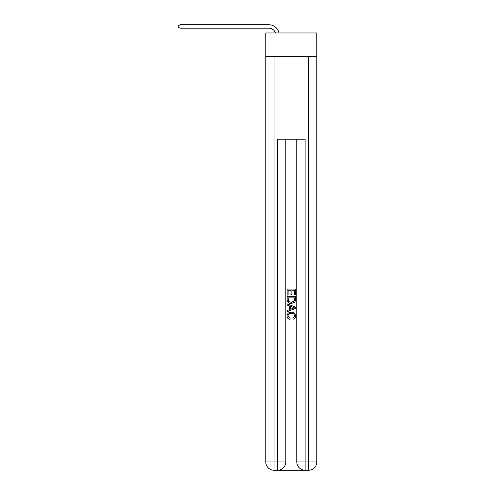 <?xml version="1.0" encoding="UTF-8"?>
<svg xmlns="http://www.w3.org/2000/svg" width="495" height="495" viewBox="0 0 495 495"><rect width="100%" height="100%" fill="white"/><g stroke="black" fill="none" stroke-linecap="round" stroke-linejoin="round"><path stroke-width="0.74" d="M316.819 56.411L316.819 32.961L265.778 32.961L265.778 56.411L316.819 56.411L316.819 461.971L308.54 461.971L308.54 56.411M268.884 24.75L179.976 24.75L268.884 24.75A10.345 10.345 0 0 1 279.007 32.961M278.122 470.25L304.474 470.25M305.093 470.25L305.093 461.971L296.814 461.971A8.279 8.279 0 0 0 305.093 470.25L308.54 470.25L308.54 461.971L305.093 461.971L305.093 139.175L277.503 139.175L277.503 461.971L265.778 461.971L265.778 56.411M285.782 139.175L285.782 461.971A8.279 8.279 0 0 1 277.503 470.25L274.057 470.25A8.279 8.279 0 0 1 265.778 461.971M296.814 461.971L296.814 139.175M308.54 470.25A8.279 8.279 0 0 0 316.819 461.971M287.162 295.113L287.162 289.061L295.435 289.061L295.435 294.896L294.482 294.896L294.482 290.231L291.932 290.231L291.932 294.581L290.98 294.581L290.98 290.231L288.115 290.231L288.115 295.113L287.162 295.113M287.162 299.667L287.162 296.703L295.435 296.703L295.317 300.997L294.723 302.197L291.345 303.491C288.696 303.503 287.304 302.228 287.162 299.667M288.115 297.866L288.703 301.529L291.363 302.327L294.308 300.917L294.482 297.866L288.115 297.866M287.162 305.087L287.162 303.843L295.435 307.135L295.435 308.447L287.162 311.732L287.162 310.495L289.705 309.554L289.705 306.028L287.162 305.087M292.953 307.228L290.664 306.38L290.664 309.202L294.482 307.791L292.953 307.228M288.01 315.921L290.082 318.242L289.81 319.411C288.053 318.953 287.137 317.827 287.057 316.033C287.279 313.49 288.715 312.209 291.357 312.197C293.9 312.246 295.298 313.521 295.54 316.008C295.503 317.642 294.698 318.706 293.139 319.201L292.885 318.031L294.587 315.952C294.346 314.164 293.269 313.298 291.363 313.36C289.427 313.261 288.307 314.115 288.01 315.921M275.437 32.961A6.899 6.899 0 0 0 268.884 28.196A6.899 6.899 0 0 1 275.437 32.961A6.899 6.899 0 0 0 268.884 28.196A6.899 6.899 0 0 1 275.437 32.961A6.899 6.899 0 0 0 268.884 28.196A6.899 6.899 0 0 1 275.437 32.961A6.899 6.899 0 0 0 268.884 28.196A6.899 6.899 0 0 1 275.437 32.961A6.899 6.899 0 0 0 268.884 28.196A6.899 6.899 0 0 1 275.437 32.961A6.899 6.899 0 0 0 268.884 28.196A6.899 6.899 0 0 1 275.437 32.961A6.899 6.899 0 0 0 268.884 28.196A6.899 6.899 0 0 1 275.437 32.961A6.899 6.899 0 0 0 268.884 28.196L179.976 28.196L178.181 27.163L178.181 25.783L179.976 24.75L179.976 28.196M274.057 56.411L274.057 470.25M285.782 461.971L277.503 461.971L277.503 470.25"/></g></svg>
